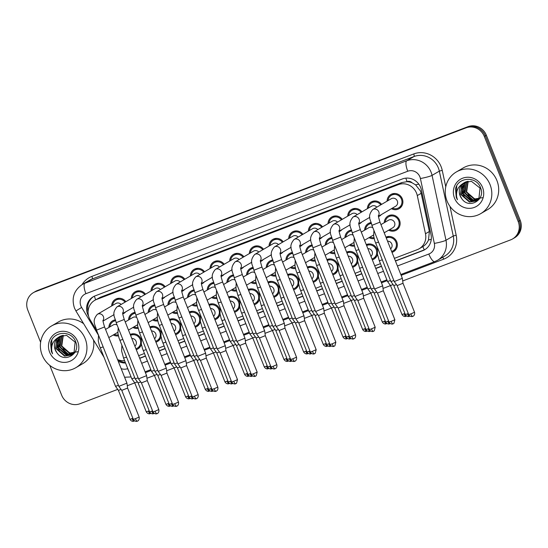 <?xml version="1.0" encoding="UTF-8"?>
<svg xmlns="http://www.w3.org/2000/svg" width="548" height="548" viewBox="0 0 548 548"><rect width="100%" height="100%" fill="white"/><g stroke="black" fill="none" stroke-linecap="round" stroke-linejoin="round"><path stroke-width="0.82" d="M385.943 237.14A8.206 7.816 59.7 0 1 396.752 241.784A8.206 7.816 59.7 0 1 393.58 251.655A8.206 7.816 59.7 0 1 391.998 252.347M366.27 244.627A8.206 7.816 59.7 0 1 377.086 249.272A8.206 7.816 59.7 0 1 377.257 249.744M377.449 254.354A8.206 7.816 59.7 0 1 373.907 259.142A8.206 7.816 59.7 0 1 372.325 259.834M346.603 252.114A8.206 7.816 59.7 0 1 357.412 256.752A8.206 7.816 59.7 0 1 357.584 257.231M357.782 261.834A8.206 7.816 59.7 0 1 354.234 266.623A8.206 7.816 59.7 0 1 352.652 267.321M326.93 259.594A8.206 7.816 59.7 0 1 337.739 264.239A8.206 7.816 59.7 0 1 337.911 264.711M338.109 269.321A8.206 7.816 59.7 0 1 334.568 274.11A8.206 7.816 59.7 0 1 332.979 274.801M307.257 267.082A8.206 7.816 59.7 0 1 318.066 271.726A8.206 7.816 59.7 0 1 318.244 272.198M318.436 276.809A8.206 7.816 59.7 0 1 314.894 281.597A8.206 7.816 59.7 0 1 313.312 282.289M287.584 274.569A8.206 7.816 59.7 0 1 298.4 279.206A8.206 7.816 59.7 0 1 298.571 279.686M298.763 284.289A8.206 7.816 59.7 0 1 295.221 289.077A8.206 7.816 59.7 0 1 293.639 289.776M267.917 282.049A8.206 7.816 59.7 0 1 278.726 286.693A8.206 7.816 59.7 0 1 278.898 287.166M279.09 291.776A8.206 7.816 59.7 0 1 275.548 296.564A8.206 7.816 59.7 0 1 273.966 297.256M149.885 326.957A8.206 7.816 59.7 0 1 160.694 331.602A8.206 7.816 59.7 0 1 160.865 332.081M161.064 336.684A8.206 7.816 59.7 0 1 157.523 341.473A8.206 7.816 59.7 0 1 155.933 342.164M248.244 289.536A8.206 7.816 59.7 0 1 259.053 294.18A8.206 7.816 59.7 0 1 259.225 294.653M259.423 299.263A8.206 7.816 59.7 0 1 255.875 304.051A8.206 7.816 59.7 0 1 254.293 304.743M169.558 319.477A8.206 7.816 59.7 0 1 180.367 324.115A8.206 7.816 59.7 0 1 180.539 324.594M180.737 329.197A8.206 7.816 59.7 0 1 177.189 333.992A8.206 7.816 59.7 0 1 175.607 334.684M189.224 311.99A8.206 7.816 59.7 0 1 200.041 316.634A8.206 7.816 59.7 0 1 200.212 317.107M200.404 321.717A8.206 7.816 59.7 0 1 196.862 326.505A8.206 7.816 59.7 0 1 195.28 327.197M208.898 304.503A8.206 7.816 59.7 0 1 219.707 309.147A8.206 7.816 59.7 0 1 219.885 309.62M220.077 314.23A8.206 7.816 59.7 0 1 216.535 319.018A8.206 7.816 59.7 0 1 214.953 319.71M228.571 297.023A8.206 7.816 59.7 0 1 239.38 301.66A8.206 7.816 59.7 0 1 239.558 302.14M239.75 306.743A8.206 7.816 59.7 0 1 236.209 311.538A8.206 7.816 59.7 0 1 234.619 312.23M130.212 334.444A8.206 7.816 59.7 0 1 141.021 339.089A8.206 7.816 59.7 0 1 141.199 339.561M141.391 344.171A8.206 7.816 59.7 0 1 137.849 348.96A8.206 7.816 59.7 0 1 136.26 349.651M384.299 222.666A8.206 7.816 59.7 0 1 388.073 215.987A8.206 7.816 59.7 0 1 399.526 220.296A8.206 7.816 59.7 0 1 396.355 230.167A8.206 7.816 59.7 0 1 388.676 230.174M374.154 238.565A8.206 7.816 59.7 0 1 369.01 237.661M354.481 246.052A8.206 7.816 59.7 0 1 349.336 245.141M334.807 253.539A8.206 7.816 59.7 0 1 329.663 252.628M315.134 261.019A8.206 7.816 59.7 0 1 309.99 260.115M295.468 268.506A8.206 7.816 59.7 0 1 290.324 267.595M275.795 275.993A8.206 7.816 59.7 0 1 270.65 275.082M138.089 328.382A8.206 7.816 59.7 0 1 132.945 327.478M236.448 290.961A8.206 7.816 59.7 0 1 231.304 290.05M216.775 298.448A8.206 7.816 59.7 0 1 211.631 297.537M157.762 320.902A8.206 7.816 59.7 0 1 152.618 319.991M177.436 313.415A8.206 7.816 59.7 0 1 172.291 312.504M256.122 283.474A8.206 7.816 59.7 0 1 250.977 282.569M197.109 305.928A8.206 7.816 59.7 0 1 191.964 305.024M118.416 335.869A8.206 7.816 59.7 0 1 113.272 334.958M223.981 274.459A8.206 7.816 59.7 0 1 222.084 276.041A8.206 7.816 59.7 0 1 221.125 276.514M387.073 201.178A8.206 7.816 59.7 0 1 390.847 194.499A8.206 7.816 59.7 0 1 402.3 198.808A8.206 7.816 59.7 0 1 399.129 208.678A8.206 7.816 59.7 0 1 391.45 208.685M381.353 214.576A8.206 7.816 59.7 0 1 379.456 216.159A8.206 7.816 59.7 0 1 378.497 216.631M361.68 222.063A8.206 7.816 59.7 0 1 359.783 223.646A8.206 7.816 59.7 0 1 358.824 224.118M342.007 229.55A8.206 7.816 59.7 0 1 340.109 231.133A8.206 7.816 59.7 0 1 339.15 231.605M322.34 237.031A8.206 7.816 59.7 0 1 320.443 238.613A8.206 7.816 59.7 0 1 319.484 239.086M302.667 244.518A8.206 7.816 59.7 0 1 300.77 246.1A8.206 7.816 59.7 0 1 299.811 246.573M282.994 252.005A8.206 7.816 59.7 0 1 281.097 253.587A8.206 7.816 59.7 0 1 280.138 254.06M145.295 304.4A8.206 7.816 59.7 0 1 143.391 305.983A8.206 7.816 59.7 0 1 142.439 306.448M164.962 296.913A8.206 7.816 59.7 0 1 163.064 298.496A8.206 7.816 59.7 0 1 162.105 298.968M184.635 289.426A8.206 7.816 59.7 0 1 182.737 291.009A8.206 7.816 59.7 0 1 181.778 291.481M204.308 281.946A8.206 7.816 59.7 0 1 202.411 283.528A8.206 7.816 59.7 0 1 201.452 283.994M243.655 266.972A8.206 7.816 59.7 0 1 241.75 268.554A8.206 7.816 59.7 0 1 240.791 269.027M263.321 259.485A8.206 7.816 59.7 0 1 261.423 261.074A8.206 7.816 59.7 0 1 260.464 261.54M125.622 311.881A8.206 7.816 59.7 0 1 123.725 313.463A8.206 7.816 59.7 0 1 122.766 313.936M394.389 258.368L417.192 249.696A14.488 13.796 -120.3 0 0 419.145 248.758L422.823 246.614C425.378 245.052 427.269 242.839 428.495 239.962L429.372 231.475L421.172 193.314L420.419 190.923L415.562 184.84L412.13 182.833A4.829 4.596 -120.3 0 0 407.082 181.607A14.488 4.377 -110.8 0 1 405.856 178.141M419.145 248.758A14.488 13.796 -120.3 0 0 425.481 233.749L417.281 195.588A14.488 13.796 -120.3 0 0 416.549 193.177A14.488 13.796 -120.3 0 0 398.293 184.642L96.695 299.4A14.488 13.796 -120.3 0 0 94.736 300.331A14.488 13.796 -120.3 0 0 90.262 320.011L96.674 330.595M407.082 181.607L406.856 181.689A14.488 13.796 59.7 0 1 412.13 182.833M406.856 181.689L401.869 182.553L100.27 297.311L94.736 300.331M138.658 355.673L144.398 353.487M158.331 348.186L164.071 346.007M178.004 340.705L183.738 338.52M197.677 333.218L203.411 331.033M217.344 325.731L223.084 323.553M237.017 318.251L242.757 316.066M256.69 310.764L262.43 308.579M276.363 303.277L282.097 301.099M296.036 295.797L301.77 293.612M315.703 288.31L321.443 286.125M335.376 280.823L341.116 278.644M355.049 273.342L360.783 271.157M374.722 265.855L380.456 263.67M117.573 359.604A14.488 13.796 -120.3 0 0 124.581 360.605M128.568 319.97A8.206 7.816 59.7 0 1 132.342 313.292A8.206 7.816 59.7 0 1 134.856 312.381M148.234 312.483A8.206 7.816 59.7 0 1 152.015 305.805A8.206 7.816 59.7 0 1 154.529 304.894M167.907 305.003A8.206 7.816 59.7 0 1 171.688 298.317A8.206 7.816 59.7 0 1 174.202 297.406M187.58 297.516A8.206 7.816 59.7 0 1 191.362 290.837A8.206 7.816 59.7 0 1 193.876 289.926M207.254 290.029A8.206 7.816 59.7 0 1 211.028 283.35A8.206 7.816 59.7 0 1 213.542 282.439M226.92 282.542A8.206 7.816 59.7 0 1 230.701 275.863A8.206 7.816 59.7 0 1 233.215 274.952M246.593 275.062A8.206 7.816 59.7 0 1 250.374 268.383A8.206 7.816 59.7 0 1 252.888 267.465M266.266 267.575A8.206 7.816 59.7 0 1 270.048 260.896A8.206 7.816 59.7 0 1 272.562 259.985M285.94 260.088A8.206 7.816 59.7 0 1 289.714 253.409A8.206 7.816 59.7 0 1 292.228 252.498M305.613 252.607A8.206 7.816 59.7 0 1 309.387 245.929A8.206 7.816 59.7 0 1 311.901 245.011M325.279 245.12A8.206 7.816 59.7 0 1 329.06 238.442A8.206 7.816 59.7 0 1 331.574 237.531M344.952 237.633A8.206 7.816 59.7 0 1 348.734 230.955A8.206 7.816 59.7 0 1 351.247 230.044M364.625 230.153A8.206 7.816 59.7 0 1 368.407 223.474A8.206 7.816 59.7 0 1 370.921 222.556M108.894 327.457A8.206 7.816 59.7 0 1 112.669 320.772A8.206 7.816 59.7 0 1 115.183 319.861M249.367 253.573A8.206 7.816 59.7 0 1 253.149 246.895A8.206 7.816 59.7 0 1 263.547 249.292M229.694 261.054A8.206 7.816 59.7 0 1 233.475 254.375A8.206 7.816 59.7 0 1 243.874 256.779M190.355 276.028A8.206 7.816 59.7 0 1 194.129 269.349A8.206 7.816 59.7 0 1 204.534 271.746M170.681 283.508A8.206 7.816 59.7 0 1 174.463 276.829A8.206 7.816 59.7 0 1 184.861 279.233M151.008 290.995A8.206 7.816 59.7 0 1 154.789 284.316A8.206 7.816 59.7 0 1 165.188 286.72M131.335 298.482A8.206 7.816 59.7 0 1 135.116 291.803A8.206 7.816 59.7 0 1 145.515 294.201M210.028 268.541A8.206 7.816 59.7 0 1 213.802 261.862A8.206 7.816 59.7 0 1 224.201 264.266M269.041 246.086A8.206 7.816 59.7 0 1 272.822 239.408A8.206 7.816 59.7 0 1 283.22 241.812M288.714 238.599A8.206 7.816 59.7 0 1 292.488 231.92A8.206 7.816 59.7 0 1 302.886 234.325M308.38 231.119A8.206 7.816 59.7 0 1 312.161 224.44A8.206 7.816 59.7 0 1 322.56 226.838M328.053 223.632A8.206 7.816 59.7 0 1 331.835 216.953A8.206 7.816 59.7 0 1 342.233 219.351M347.727 216.145A8.206 7.816 59.7 0 1 351.508 209.466A8.206 7.816 59.7 0 1 361.906 211.871M367.4 208.665A8.206 7.816 59.7 0 1 371.174 201.986A8.206 7.816 59.7 0 1 381.579 204.383M111.669 305.962A8.206 7.816 59.7 0 1 115.443 299.283A8.206 7.816 59.7 0 1 125.841 301.688M40.62 342.336L27.784 310.072A14.488 13.796 59.7 0 1 33.387 292.653L34.408 292.057A14.488 13.796 59.7 0 1 36.36 291.125L467.054 127.246A14.488 13.796 59.7 0 1 485.316 135.781L519.196 220.933A14.488 13.796 59.7 0 1 513.592 238.353A14.488 13.796 59.7 0 0 519.196 220.933L485.316 135.781A14.488 13.796 59.7 0 0 467.054 127.246L36.36 291.125A14.488 13.796 59.7 0 0 34.408 292.057L35.428 291.461A14.488 13.796 59.7 0 1 37.38 290.529L468.074 126.65A14.488 13.796 59.7 0 1 486.329 135.185L520.216 220.337A14.488 13.796 59.7 0 1 514.613 237.757L512.572 238.949A14.488 13.796 59.7 0 1 510.62 239.88L402.691 280.946M395.464 261.054L422.727 250.683A14.488 13.796 -120.3 0 0 424.686 249.744A14.488 13.796 -120.3 0 0 431.023 234.736L421.385 189.896A14.488 13.796 -120.3 0 0 420.652 187.484A14.488 13.796 -120.3 0 0 402.396 178.949L95.194 295.838A14.488 13.796 -120.3 0 0 93.235 296.769A14.488 13.796 -120.3 0 0 88.612 316.21M33.387 292.653A14.488 13.796 59.7 0 1 35.339 291.714L466.033 127.842A14.488 13.796 59.7 0 1 484.295 136.377L518.175 221.529A14.488 13.796 59.7 0 1 512.572 238.949M117.71 389.381L79.926 403.76A14.488 13.796 59.7 0 1 61.671 395.224L49.793 365.393M390.484 285.597L383.018 288.433M370.811 293.077L363.345 295.92M351.138 300.564L343.678 303.4M331.465 308.051L324.005 310.887M311.791 315.532L304.332 318.374M292.125 323.019L284.659 325.861M272.452 330.506L264.992 333.342M252.779 337.986L245.319 340.829M233.106 345.473L225.646 348.316M213.439 352.96L205.973 355.796M193.766 360.44L186.299 363.283M174.093 367.927L166.633 370.77M154.42 375.414L146.96 378.25M134.746 382.894L127.287 385.737M139.726 358.358L145.467 356.179M159.4 350.878L165.14 348.692M179.073 343.391L184.813 341.205M198.746 335.903L204.479 333.718M218.419 328.423L224.153 326.238M238.085 320.936L243.826 318.751M257.759 313.449L263.499 311.264M277.432 305.962L283.165 303.784M297.105 298.482L302.839 296.297M316.771 290.995L322.512 288.81M336.445 283.508L342.185 281.329M356.118 276.028L361.858 273.842M375.791 268.541L381.524 266.355M118.224 361.235A14.488 13.796 -120.3 0 0 125.533 363.002M88.077 311.839A14.488 13.796 59.7 0 1 93.756 296.489M125.293 362.392A14.488 13.796 59.7 0 1 117.704 359.659M425.186 249.436A14.488 13.796 59.7 0 1 423.748 250.087L395.389 260.875M381.456 266.177L375.716 268.362M361.783 273.664L356.049 275.843M342.11 281.145L336.376 283.33M322.443 288.632L316.703 290.817M302.77 296.119L297.03 298.304M283.097 303.606L277.356 305.784M263.424 311.086L257.69 313.271M243.75 318.573L238.017 320.758M224.084 326.06L218.344 328.238M204.411 333.54L198.671 335.725M184.738 341.027L178.997 343.212M165.064 348.514L159.331 350.693M145.398 355.995L139.658 358.18M125.047 302.154A7.24 6.898 -120.3 0 0 115.929 300.119A7.24 6.898 -120.3 0 0 112.628 305.4M121.101 304.455A4.343 4.137 -120.3 0 0 115.861 303.517L97.325 314.333A4.343 4.137 -120.3 0 1 103.045 320.559M137.384 421.131A3.137 0.945 -110.8 0 1 137.336 421.152A3.137 0.945 -110.8 0 1 135.39 418.699L139.137 417.055L127.602 388.066L126.937 383.134L118.861 386.347L96.496 330.149C95.633 324.889 91.263 321.594 97.325 314.333M127.602 388.066L121.766 390.382L118.861 386.347M115.484 320.786A7.24 6.898 -120.3 0 0 113.162 321.608A7.24 6.898 -120.3 0 0 109.853 326.896M117.087 324.964A4.343 4.137 -120.3 0 0 113.087 325.005L105.559 329.403M118.464 385.347L115.505 386.313L99.339 345.452L98.25 340.815L98.517 335.225M121.087 389.436L118.409 390.347L115.505 386.313M114.237 334.396A7.24 6.898 -120.3 0 0 118.204 334.931M108.805 337.568L117.471 332.513A4.343 4.137 -120.3 0 0 117.799 332.3M135.904 348.754A7.24 6.898 -120.3 0 0 137.363 348.124A7.24 6.898 -120.3 0 0 140.165 339.411A7.24 6.898 -120.3 0 0 130.568 335.342M134.877 346.165A4.343 4.137 -120.3 0 0 131.815 338.472M134.774 377.819L131.815 378.784L123.574 358.084L121.622 351.035L121.889 345.446M137.397 381.915L134.719 382.819L131.815 378.784M144.713 294.666A7.24 6.898 -120.3 0 0 135.603 292.632A7.24 6.898 -120.3 0 0 132.301 297.92M140.774 296.968A4.343 4.137 -120.3 0 0 135.534 296.03L116.998 306.853A4.343 4.137 -120.3 0 1 122.718 313.072M157.05 413.644A3.137 0.945 -110.8 0 1 157.009 413.665A3.137 0.945 -110.8 0 1 155.063 411.219L158.81 409.575L147.268 380.579L146.611 375.654L138.534 378.867L116.169 322.662C115.299 317.402 110.936 314.114 116.998 306.853M147.268 380.579L141.439 382.894M164.386 287.186A7.24 6.898 -120.3 0 0 155.276 285.152A7.24 6.898 -120.3 0 0 151.974 290.433M160.448 289.488A4.343 4.137 -120.3 0 0 155.207 288.543L136.671 299.366A4.343 4.137 -120.3 0 1 142.391 305.592M176.723 406.164A3.137 0.945 -110.8 0 1 176.682 406.184A3.137 0.945 -110.8 0 1 174.737 403.732L178.484 402.088L166.941 373.092L166.284 368.167L158.208 371.38L135.842 315.175C134.972 309.915 130.609 306.627 136.671 299.366M166.941 373.092L161.112 375.414L158.208 371.38M184.06 279.699A7.24 6.898 -120.3 0 0 174.949 277.665A7.24 6.898 -120.3 0 0 171.64 282.946M180.114 282.001A4.343 4.137 -120.3 0 0 174.881 281.062L156.344 291.879A4.343 4.137 -120.3 0 1 162.064 298.105M196.396 398.677A3.137 0.945 -110.8 0 1 196.355 398.697A3.137 0.945 -110.8 0 1 194.41 396.245L198.15 394.601L186.615 365.605L185.95 360.68L177.874 363.893L155.509 307.695C154.646 302.434 150.275 299.139 156.344 291.879M186.615 365.605L180.778 367.927L177.881 363.893M203.733 272.212A7.24 6.898 -120.3 0 0 194.622 270.178A7.24 6.898 -120.3 0 0 191.314 275.466M199.787 274.514A4.343 4.137 -120.3 0 0 194.547 273.575L176.011 284.398A4.343 4.137 -120.3 0 1 181.731 290.618M216.07 391.19A3.137 0.945 -110.8 0 1 216.022 391.21A3.137 0.945 -110.8 0 1 214.083 388.765L217.823 387.121L206.288 358.125L205.623 353.193L197.547 356.412L175.182 300.208C174.319 294.947 169.948 291.659 176.011 284.398M206.288 358.125L200.452 360.447L197.547 356.412M135.151 313.298A7.24 6.898 -120.3 0 0 132.828 314.127A7.24 6.898 -120.3 0 0 129.527 319.409M136.753 317.477A4.343 4.137 -120.3 0 0 132.76 317.518L125.225 321.916M138.137 377.86L135.171 378.826L119.012 337.972L117.916 333.328L118.19 327.738M140.761 381.956L138.075 382.86L149.618 411.856C151.371 414.685 153.919 413.644 153.303 413.74L153.652 413.63A3.137 0.945 -110.8 0 1 151.707 411.178L149.618 411.856M133.911 326.916A7.24 6.898 -120.3 0 0 137.877 327.451M128.479 330.088L137.144 325.026A4.343 4.137 -120.3 0 0 137.473 324.813M154.824 305.818A7.24 6.898 -120.3 0 0 152.502 306.64A7.24 6.898 -120.3 0 0 149.2 311.922M156.427 309.997A4.343 4.137 -120.3 0 0 152.433 310.038L144.898 314.436M157.803 370.373L154.844 371.339L139.541 332.889L137.589 325.841L137.863 320.258M160.427 374.469L157.749 375.373L154.844 371.339M153.577 319.429A7.24 6.898 -120.3 0 0 157.55 319.964M148.152 322.601L156.817 317.539A4.343 4.137 -120.3 0 0 157.139 317.326M174.497 298.331A7.24 6.898 -120.3 0 0 172.175 299.153A7.24 6.898 -120.3 0 0 168.873 304.441M176.1 302.51A4.343 4.137 -120.3 0 0 172.106 302.551L164.571 306.949M177.477 362.892L174.517 363.858L158.358 322.998L157.262 318.361L157.529 312.771M180.1 366.982L177.422 367.893L174.517 363.858M173.25 311.942A7.24 6.898 -120.3 0 0 177.223 312.476M167.818 315.114L176.49 310.058A4.343 4.137 -120.3 0 0 176.812 309.846M155.577 341.267A7.24 6.898 -120.3 0 0 157.029 340.637A7.24 6.898 -120.3 0 0 159.831 331.93A7.24 6.898 -120.3 0 0 150.241 327.862M154.55 338.678A4.343 4.137 -120.3 0 0 151.488 330.985M154.447 370.338L151.488 371.304L142.384 348.192L141.295 343.548L141.562 337.965M157.071 374.428L154.392 375.339L151.488 371.304M447.024 200.979A24.146 22.989 59.7 0 1 456.361 171.942A24.146 22.989 59.7 0 1 490.049 184.608A24.146 22.989 59.7 0 1 480.706 213.645A24.146 22.989 59.7 0 1 447.024 200.979M456.361 171.942L463.245 167.921A24.146 22.989 59.7 0 1 496.933 180.587A24.146 22.989 59.7 0 1 487.59 209.624L480.706 213.645M482.596 197.677L474.979 198.931L468.095 194.67M465.389 182.066L463.423 183.977L461.779 194.759L469.869 201.842L476.363 200.863M465.177 182.162L463.019 184.21L461.375 194.992L469.465 202.075L476.164 200.979L478.918 198.534L480.021 188.067L471.396 181.299L464.341 182.6L463.087 183.464A10.919 10.391 59.7 0 0 460.087 195.752A10.919 10.391 59.7 0 0 461.827 198.725C469.047 209.733 485.85 199.684 480.637 188.026C476.794 175.826 457.888 176.799 455.511 189.005L456.251 197.39L457.436 199.732L456.717 197.184C455.868 191.19 457.991 186.621 463.087 183.464M466.273 181.724L465.047 183.032L463.403 193.814L471.486 200.897L477.137 200.328M466.047 181.799L464.635 183.265L462.998 194.047L471.081 201.13L476.945 200.472M477.781 200.034L479.596 198.657M467.204 181.457L466.663 182.087L465.019 192.869L473.102 199.952L477.863 199.712M466.965 181.511L466.259 182.32L464.615 193.101L472.698 200.184L477.685 199.869M468.184 181.265L466.643 191.923L474.726 199.006L478.534 199.006M467.93 181.306L466.232 192.156L474.321 199.239L478.37 199.191M464.546 182.484L461.806 184.923L460.162 195.704L461.827 198.725M482.562 187.457A15.748 14.995 59.7 0 1 474.349 207.404A15.748 14.995 59.7 0 1 454.504 198.129A15.748 14.995 59.7 0 1 462.718 178.182A15.748 14.995 59.7 0 1 482.562 187.457M463.56 185.546L464.389 192.636L472.383 201.027M461.943 186.491L462.772 193.581L464.197 196.424M456.717 185.998L456.292 197.362L457.436 199.732M42.141 355.029A24.146 22.989 59.7 0 1 51.485 325.992A24.146 22.989 59.7 0 1 85.173 338.657A24.146 22.989 59.7 0 1 75.83 367.694A24.146 22.989 59.7 0 1 42.141 355.029M51.485 325.992L58.369 321.977A24.146 22.989 59.7 0 1 83.639 323.69M77.72 351.727L70.096 352.981L63.219 348.72M60.513 336.116L58.547 338.027L56.903 348.809L64.986 355.892L71.48 354.912M60.294 336.212L58.143 338.267L56.499 349.049L64.582 356.125L71.281 355.036L74.042 352.583L75.145 342.116L66.52 335.349L59.465 336.65L58.204 337.513A10.919 10.391 59.7 0 0 55.204 349.802A10.919 10.391 59.7 0 0 56.951 352.782C64.164 363.783 80.974 353.741 75.754 342.075C71.918 329.882 53.012 330.855 50.635 343.055L51.368 351.439L52.553 353.789L51.841 351.241C50.985 345.247 53.108 340.671 58.204 337.513M61.397 335.773L60.164 337.082L58.52 347.864L66.609 354.946L72.254 354.378M61.171 335.849L59.759 337.321L58.115 348.103L66.205 355.179L72.069 354.522M72.898 354.09L74.713 352.707M62.328 335.506L61.78 336.136L60.143 346.918L68.226 354.001L72.98 353.761M62.088 335.561L61.376 336.376L59.739 347.158L67.822 354.234L72.809 353.926M63.301 335.321L61.76 345.973L69.843 353.056L73.658 353.056M63.054 335.355L61.355 346.213L69.438 353.289L73.494 353.241M59.67 336.534L56.923 338.972L55.286 349.754L56.951 352.782M77.686 341.507A15.748 14.995 59.7 0 1 69.473 361.461A15.748 14.995 59.7 0 1 49.628 352.186A15.748 14.995 59.7 0 1 57.841 332.232A15.748 14.995 59.7 0 1 77.686 341.507M93.523 340A24.146 22.989 59.7 0 1 82.714 363.68L75.83 367.694M58.684 339.596L59.513 346.685L67.5 355.077M57.067 340.541L57.889 347.631L59.321 350.473M51.834 340.055L51.416 351.412L52.553 353.789M194.17 290.844A7.24 6.898 -120.3 0 0 191.848 291.673A7.24 6.898 -120.3 0 0 188.539 296.954M195.773 295.023A4.343 4.137 -120.3 0 0 191.779 295.064L184.244 299.461M197.15 355.405L194.191 356.371L178.025 315.518L176.936 310.874L177.203 305.284M199.773 359.502L197.095 360.406L194.191 356.371M192.923 304.462A7.24 6.898 -120.3 0 0 196.89 304.989M187.491 307.634L196.157 302.571A4.343 4.137 -120.3 0 0 196.485 302.359M175.25 333.78A7.24 6.898 -120.3 0 0 176.703 333.157A7.24 6.898 -120.3 0 0 179.504 324.443A7.24 6.898 -120.3 0 0 169.914 320.375M174.216 331.198A4.343 4.137 -120.3 0 0 171.161 323.505M174.12 362.851L171.154 363.817L162.057 340.712L160.968 336.068L161.235 330.478M176.744 366.948L174.065 367.852L171.161 363.817M194.924 326.3A7.24 6.898 -120.3 0 0 196.376 325.67A7.24 6.898 -120.3 0 0 199.177 316.956A7.24 6.898 -120.3 0 0 189.587 312.887L192.245 311.305M193.889 323.71A4.343 4.137 -120.3 0 0 190.827 316.018M193.786 355.364L190.827 356.33L182.587 335.629L180.635 328.581L180.909 322.991M196.417 359.461L193.732 360.365L190.827 356.33M214.59 318.813A7.24 6.898 -120.3 0 0 216.049 318.183A7.24 6.898 -120.3 0 0 218.851 309.476A7.24 6.898 -120.3 0 0 209.254 305.407M213.562 316.223A4.343 4.137 -120.3 0 0 210.501 308.531M213.46 347.884L210.501 348.85L202.26 328.142L200.308 321.094L200.582 315.511M216.083 351.974L213.405 352.885L210.501 348.85M223.406 264.732A7.24 6.898 -120.3 0 0 214.289 262.698A7.24 6.898 -120.3 0 0 210.987 267.979M219.46 267.034A4.343 4.137 -120.3 0 0 214.22 266.088L195.684 276.911A4.343 4.137 -120.3 0 1 201.404 283.138M235.743 383.71A3.137 0.945 -110.8 0 1 235.695 383.73A3.137 0.945 -110.8 0 1 233.749 381.278L237.496 379.634L225.961 350.638L225.297 345.713L217.22 348.925L194.855 292.721C193.985 287.46 189.622 284.172 195.684 276.911M225.961 350.638L220.125 352.96L217.22 348.925M243.072 257.245A7.24 6.898 -120.3 0 0 233.962 255.21A7.24 6.898 -120.3 0 0 230.66 260.492M239.134 259.546A4.343 4.137 -120.3 0 0 233.893 258.608L215.357 269.424A4.343 4.137 -120.3 0 1 221.077 275.651M255.409 376.223A3.137 0.945 -110.8 0 1 255.368 376.243A3.137 0.945 -110.8 0 1 253.423 373.791L257.17 372.147L245.627 343.151L244.97 338.226L236.894 341.438L214.528 285.241C213.658 279.98 209.295 276.685 215.357 269.424M245.627 343.151L239.798 345.473L236.894 341.438M262.745 249.758A7.24 6.898 -120.3 0 0 253.635 247.723A7.24 6.898 -120.3 0 0 250.326 253.012M258.807 252.059A4.343 4.137 -120.3 0 0 253.566 251.121L235.03 261.944A4.343 4.137 -120.3 0 1 240.75 268.164M275.082 368.736A3.137 0.945 -110.8 0 1 275.041 368.756A3.137 0.945 -110.8 0 1 273.096 366.311L276.843 364.667L265.301 335.671L264.643 330.739L256.56 333.951L234.202 277.754C233.332 272.493 228.968 269.198 235.03 261.944M265.301 335.671L259.471 337.993L256.567 333.958M282.419 242.278A7.24 6.898 -120.3 0 0 273.308 240.243A7.24 6.898 -120.3 0 0 270 245.525M278.473 244.579A4.343 4.137 -120.3 0 0 273.24 243.634L254.704 254.457A4.343 4.137 -120.3 0 1 260.423 260.684M294.756 361.255A3.137 0.945 -110.8 0 1 294.714 361.276A3.137 0.945 -110.8 0 1 292.769 358.824L296.509 357.18L284.974 328.184L284.309 323.258L276.233 326.471L253.868 270.267C253.005 265.006 248.634 261.718 254.704 254.457M284.974 328.184L279.138 330.506L276.233 326.471M213.836 283.364A7.24 6.898 -120.3 0 0 211.514 284.186A7.24 6.898 -120.3 0 0 208.213 289.467M215.439 287.542A4.343 4.137 -120.3 0 0 211.446 287.584L203.911 291.981M216.823 347.918L213.857 348.884L197.698 308.031L196.609 303.387L196.876 297.797M219.447 352.015L216.768 352.919L213.864 348.884M212.597 296.975A7.24 6.898 -120.3 0 0 216.563 297.509M207.165 300.146L215.83 295.084A4.343 4.137 -120.3 0 0 216.159 294.872M233.51 275.877A7.24 6.898 -120.3 0 0 231.188 276.699A7.24 6.898 -120.3 0 0 227.886 281.987M235.113 280.055A4.343 4.137 -120.3 0 0 231.119 280.096L223.584 284.494M236.489 340.438L233.53 341.404L218.227 302.948L216.275 295.906L216.549 290.317M239.12 344.528L236.435 345.439L233.53 341.404M232.27 289.488A7.24 6.898 -120.3 0 0 236.236 290.022M226.838 292.659L235.503 287.604A4.343 4.137 -120.3 0 0 235.825 287.392M253.183 268.39A7.24 6.898 -120.3 0 0 250.861 269.212A7.24 6.898 -120.3 0 0 247.559 274.5M254.786 272.568A4.343 4.137 -120.3 0 0 250.792 272.609L243.257 277.007M256.163 332.951L253.203 333.917L237.901 295.461L235.948 288.419L236.222 282.83M258.786 337.047L256.108 337.952L253.203 333.917M251.936 282.008A7.24 6.898 -120.3 0 0 255.909 282.535M246.504 285.179L255.176 280.117A4.343 4.137 -120.3 0 0 255.498 279.905M272.856 260.91A7.24 6.898 -120.3 0 0 270.534 261.732A7.24 6.898 -120.3 0 0 267.225 267.013M274.459 265.088A4.343 4.137 -120.3 0 0 270.465 265.122L262.93 269.527M275.836 325.464L272.877 326.43L257.574 287.981L255.621 280.932L255.889 275.343M278.459 329.56L275.781 330.465L272.877 326.43M271.609 274.521A7.24 6.898 -120.3 0 0 275.576 275.055M266.177 277.692L274.843 272.63A4.343 4.137 -120.3 0 0 275.171 272.418M234.263 311.326A7.24 6.898 -120.3 0 0 235.722 310.702A7.24 6.898 -120.3 0 0 238.524 301.989A7.24 6.898 -120.3 0 0 228.927 297.92L231.592 296.338M233.236 308.743A4.343 4.137 -120.3 0 0 230.174 301.051M233.133 340.397L230.174 341.363L221.077 318.258L219.981 313.614L220.248 308.024M235.756 344.493L233.078 345.398L230.174 341.363M253.936 303.845A7.24 6.898 -120.3 0 0 255.389 303.215A7.24 6.898 -120.3 0 0 258.19 294.502A7.24 6.898 -120.3 0 0 248.6 290.433M252.909 301.256A4.343 4.137 -120.3 0 0 249.847 293.564M252.806 332.91L249.847 333.876L240.743 310.771L239.654 306.127L239.921 300.537M255.43 337.006L252.751 337.911L249.847 333.876M273.61 296.358A7.24 6.898 -120.3 0 0 275.062 295.728A7.24 6.898 -120.3 0 0 277.863 287.022A7.24 6.898 -120.3 0 0 268.273 282.953M272.575 293.769A4.343 4.137 -120.3 0 0 269.52 286.077M272.479 325.43L269.513 326.389L261.273 305.688L259.32 298.639L259.594 293.057M275.103 329.519L272.418 330.43L269.52 326.396M302.092 234.791A7.24 6.898 -120.3 0 0 292.975 232.756A7.24 6.898 -120.3 0 0 289.673 238.038M298.146 237.092A4.343 4.137 -120.3 0 0 292.906 236.154L274.37 246.97A4.343 4.137 -120.3 0 1 280.09 253.197M314.429 353.768A3.137 0.945 -110.8 0 1 314.381 353.789A3.137 0.945 -110.8 0 1 312.435 351.337L316.182 349.693L304.647 320.696L303.982 315.771L295.906 318.984L273.541 262.787C272.678 257.526 268.308 254.231 274.37 246.97M304.647 320.696L298.811 323.019L295.906 318.984M321.765 227.304A7.24 6.898 -120.3 0 0 312.648 225.269A7.24 6.898 -120.3 0 0 309.346 230.557M317.819 229.605A4.343 4.137 -120.3 0 0 312.579 228.667L294.043 239.49A4.343 4.137 -120.3 0 1 299.763 245.71M334.095 346.281A3.137 0.945 -110.8 0 1 334.054 346.302A3.137 0.945 -110.8 0 1 332.109 343.856L335.856 342.205L324.313 313.216L323.656 308.284L315.579 311.504L293.214 255.3C292.344 250.039 287.981 246.744 294.043 239.49M324.313 313.216L318.484 315.538L315.579 311.504M341.431 219.823A7.24 6.898 -120.3 0 0 332.321 217.789A7.24 6.898 -120.3 0 0 329.019 223.07M337.493 222.125A4.343 4.137 -120.3 0 0 332.252 221.18L313.716 232.003A4.343 4.137 -120.3 0 1 319.436 238.229M312.887 247.812L320.964 244.6L343.158 300.934L335.253 304.017L312.887 247.812C312.018 242.552 307.654 239.264 313.716 232.003M353.768 338.794A3.137 0.945 -110.8 0 1 353.727 338.815A3.137 0.945 -110.8 0 1 351.782 336.369L355.529 334.725L343.986 305.729L338.157 308.051L335.253 304.017M361.105 212.336A7.24 6.898 -120.3 0 0 351.994 210.302A7.24 6.898 -120.3 0 0 348.686 215.583M357.159 214.638A4.343 4.137 -120.3 0 0 351.926 213.699L333.389 224.516A4.343 4.137 -120.3 0 1 339.109 230.742M373.441 331.314A3.137 0.945 -110.8 0 1 373.4 331.334A3.137 0.945 -110.8 0 1 371.455 328.882L375.195 327.238L363.66 298.242L362.995 293.317L354.919 296.53L332.561 240.332C331.691 235.065 327.32 231.777 333.389 224.516M363.66 298.242L357.823 300.564M380.778 204.849A7.24 6.898 -120.3 0 0 371.667 202.815A7.24 6.898 -120.3 0 0 368.359 208.103M376.832 207.151A4.343 4.137 -120.3 0 0 371.592 206.212L353.056 217.035A4.343 4.137 -120.3 0 1 358.776 223.255M393.115 323.827A3.137 0.945 -110.8 0 1 393.067 323.847A3.137 0.945 -110.8 0 1 391.128 321.395L394.868 319.751L383.333 290.762L382.668 285.83L374.592 289.049L352.227 232.845C351.364 227.584 346.994 224.29 353.056 217.035M383.333 290.762L377.497 293.084L374.592 289.049M392.416 208.124A7.24 6.898 -120.3 0 0 398.643 207.843A7.24 6.898 -120.3 0 0 401.444 199.13A7.24 6.898 -120.3 0 0 391.334 195.335A7.24 6.898 -120.3 0 0 388.032 200.616M378.463 216.268L395.649 206.233A4.343 4.137 -120.3 0 0 397.327 201.006A4.343 4.137 -120.3 0 0 391.265 198.725L372.729 209.548A4.343 4.137 -120.3 0 1 378.449 215.768M412.788 316.34A3.137 0.945 -110.8 0 1 412.74 316.36A3.137 0.945 -110.8 0 1 410.795 313.915L414.541 312.271L403.006 283.275L402.342 278.35L394.265 281.562L371.9 225.358C371.037 220.097 366.667 216.809 372.729 209.548M403.006 283.275L397.17 285.597L394.265 281.562M292.529 253.423A7.24 6.898 -120.3 0 0 290.207 254.245A7.24 6.898 -120.3 0 0 286.899 259.533M294.132 257.601A4.343 4.137 -120.3 0 0 290.132 257.642L282.604 262.04M295.509 317.984L292.55 318.95L276.384 278.089L275.295 273.452L275.562 267.862M298.133 322.073L295.454 322.984L292.55 318.95M291.283 267.034A7.24 6.898 -120.3 0 0 295.249 267.568M285.851 270.205L294.516 265.15A4.343 4.137 -120.3 0 0 294.845 264.937M312.196 245.936A7.24 6.898 -120.3 0 0 309.873 246.758A7.24 6.898 -120.3 0 0 306.572 252.046M313.799 250.114A4.343 4.137 -120.3 0 0 309.805 250.155L302.27 254.553M315.182 310.497L312.216 311.463L296.057 270.609L294.961 265.965L295.235 260.375M317.806 314.593L315.121 315.497L312.223 311.463M310.956 259.553A7.24 6.898 -120.3 0 0 314.922 260.081M305.524 262.725L314.189 257.663A4.343 4.137 -120.3 0 0 314.518 257.45M331.869 238.455A7.24 6.898 -120.3 0 0 329.547 239.277A7.24 6.898 -120.3 0 0 326.245 244.559M333.472 242.634A4.343 4.137 -120.3 0 0 329.478 242.668L321.943 247.073M334.849 303.01L331.889 303.976L316.586 265.527L314.634 258.478L314.908 252.888M337.472 307.106L334.794 308.01L331.889 303.976M330.622 252.066A7.24 6.898 -120.3 0 0 334.595 252.601M325.197 255.238L333.862 250.176A4.343 4.137 -120.3 0 0 334.184 249.963M351.542 230.968A7.24 6.898 -120.3 0 0 349.22 231.79A7.24 6.898 -120.3 0 0 345.918 237.072M353.145 235.147A4.343 4.137 -120.3 0 0 349.151 235.188L341.616 239.586M354.522 295.53L351.563 296.495L335.403 255.635L334.307 250.998L334.575 245.408M357.145 299.619L354.467 300.523M350.295 244.579A7.24 6.898 -120.3 0 0 354.268 245.114M344.863 247.751L353.535 242.696A4.343 4.137 -120.3 0 0 353.857 242.483M371.215 223.481A7.24 6.898 -120.3 0 0 368.893 224.303A7.24 6.898 -120.3 0 0 365.585 229.591M372.818 227.66A4.343 4.137 -120.3 0 0 368.825 227.701L361.29 232.099M374.195 288.043L371.236 289.008L355.07 248.155L353.981 243.511L354.248 237.921M376.819 292.139L374.14 293.043L371.236 289.008M369.969 237.099A7.24 6.898 -120.3 0 0 373.935 237.626M364.536 240.271L373.202 235.208A4.343 4.137 -120.3 0 0 373.531 234.996M389.642 229.612A7.24 6.898 -120.3 0 0 395.868 229.331A7.24 6.898 -120.3 0 0 398.67 220.618A7.24 6.898 -120.3 0 0 388.559 216.823A7.24 6.898 -120.3 0 0 385.258 222.104M384.21 232.784L392.875 227.721A4.343 4.137 -120.3 0 0 394.56 222.495A4.343 4.137 -120.3 0 0 388.491 220.214L380.956 224.618M393.868 280.555L390.902 281.521L374.743 240.668L373.654 236.024L373.921 230.434M396.492 284.652L393.813 285.556L390.909 281.521M293.283 288.871A7.24 6.898 -120.3 0 0 294.735 288.248A7.24 6.898 -120.3 0 0 297.537 279.535A7.24 6.898 -120.3 0 0 287.947 275.466M292.248 286.289A4.343 4.137 -120.3 0 0 289.186 278.596M292.146 317.943L289.186 318.909L280.946 298.201L278.994 291.159L279.268 285.57M294.769 322.039L292.091 322.943L289.186 318.909M312.949 281.391A7.24 6.898 -120.3 0 0 314.408 280.761A7.24 6.898 -120.3 0 0 317.21 272.048A7.24 6.898 -120.3 0 0 307.613 267.979L310.278 266.397M311.922 278.802A4.343 4.137 -120.3 0 0 308.86 271.109M311.819 310.456L308.86 311.422L299.763 288.317L298.667 283.672L298.934 278.083M314.442 314.552L311.764 315.456L308.86 311.422M332.622 273.904A7.24 6.898 -120.3 0 0 334.075 273.274A7.24 6.898 -120.3 0 0 336.883 264.568A7.24 6.898 -120.3 0 0 327.286 260.499M331.595 271.315A4.343 4.137 -120.3 0 0 328.533 263.622M331.492 302.976L328.533 303.941L319.429 280.829L318.34 276.185L318.607 270.602M334.116 307.065L331.437 307.976L328.533 303.941M352.296 266.417A7.24 6.898 -120.3 0 0 353.748 265.794A7.24 6.898 -120.3 0 0 356.549 257.081A7.24 6.898 -120.3 0 0 346.959 253.012M351.268 263.835A4.343 4.137 -120.3 0 0 348.206 256.142M351.165 295.488L348.199 296.454L339.102 273.349L338.013 268.705L338.28 263.115M353.789 299.585L351.11 300.489L348.206 296.454M371.969 258.937A7.24 6.898 -120.3 0 0 373.421 258.307A7.24 6.898 -120.3 0 0 376.223 249.593A7.24 6.898 -120.3 0 0 366.633 245.525M370.934 256.348A4.343 4.137 -120.3 0 0 367.872 248.655M370.832 288.001L367.872 288.967L359.632 268.26L357.68 261.218L357.954 255.628M373.462 292.098L370.777 293.002L367.872 288.967M391.635 251.45A7.24 6.898 -120.3 0 0 393.094 250.82A7.24 6.898 -120.3 0 0 395.896 242.113A7.24 6.898 -120.3 0 0 386.299 238.044M390.608 248.861A4.343 4.137 -120.3 0 0 387.546 241.168M390.505 280.521L387.546 281.487L379.305 260.779L377.353 253.731L377.627 248.148M393.128 284.611L390.45 285.522L387.546 281.487M421.172 193.314L417.281 195.588M87.79 310.49L88.207 310.237M424.323 249.854A14.488 4.377 -110.8 0 1 422.823 246.614M428.495 239.962A14.488 1.439 -12.1 0 0 431.276 239.353M415.562 184.84A14.488 1.439 -12.1 0 0 418.816 184.149M95.653 299.797A14.488 4.377 -110.8 0 1 94.4 296.167M401.869 182.553L398.293 184.642M429.372 231.475L425.481 233.749M100.27 297.311L96.695 299.4M37.38 290.529L35.339 291.714M468.074 126.65L466.033 127.842M486.329 135.185L484.295 136.377M520.216 220.337L518.175 221.529M397.423 265.986L428.824 254.039A9.659 9.193 -120.3 0 0 434.352 243.408L420.412 178.532A9.659 9.193 -120.3 0 0 419.926 176.929A9.659 9.193 -120.3 0 0 407.753 171.236L85.913 293.694A9.659 9.193 -120.3 0 0 80.878 305.928A9.659 9.193 -120.3 0 0 81.625 307.435L98.503 335.273M85.913 293.694A9.659 2.918 69.2 0 1 84.899 283.241L406.732 160.783A19.317 18.392 59.7 0 1 431.077 172.161A19.317 18.392 59.7 0 1 432.057 175.374L439.325 171.134A19.317 18.392 -120.3 0 0 438.345 167.921A19.317 18.392 -120.3 0 0 414 156.543L92.16 279.001A19.317 18.392 -120.3 0 0 89.557 280.247L82.289 284.487A19.317 18.392 59.7 0 1 84.899 283.241L92.16 279.001A2.411 0.726 -110.8 0 0 91.906 276.384L413.747 153.933A2.411 0.726 -110.8 0 1 414 156.543L406.732 160.783A9.659 2.918 69.2 0 0 407.753 171.236M82.289 284.487C73.918 290.31 71.308 298.153 74.453 308.01L75.919 310.956L81.625 307.435M413.747 153.933A21.728 20.687 59.7 0 1 441.133 166.729A21.728 20.687 59.7 0 1 442.236 170.346L445.764 186.793M449.977 206.377L456.169 235.222A21.728 20.687 59.7 0 1 443.736 259.142L401.15 275.343M387.21 280.644L381.476 282.83M367.544 288.132L361.803 290.317M347.87 295.619L342.13 297.797M328.197 303.099L322.457 305.284M308.524 310.586L302.791 312.771M288.858 318.073L283.117 320.251M269.184 325.553L263.444 327.738M249.511 333.04L243.771 335.225M229.838 340.527L224.105 342.706M210.165 348.007L204.431 350.193M190.499 355.494L184.758 357.68M170.825 362.982L165.085 365.16M151.152 370.462L145.412 372.647M82.008 284.659A21.728 20.687 59.7 0 1 91.906 276.384M420.412 178.532A9.659 0.959 -12.1 0 0 432.057 175.374L445.99 240.25L453.258 236.01L439.325 171.134L442.236 170.346M434.352 243.408A9.659 0.959 -12.1 0 0 445.99 240.25A19.317 18.392 59.7 0 1 437.544 260.266L444.812 256.026A19.317 18.392 -120.3 0 0 453.258 236.01L456.169 235.222M121.163 368.619A9.659 9.193 -120.3 0 0 127.622 368.64L127.759 368.592M141.692 363.29L147.426 361.105M161.365 355.803L167.099 353.624M181.032 348.323L186.772 346.137M200.705 340.835L206.445 338.65M220.378 333.348L226.119 331.163M240.051 325.868L245.785 323.683M259.718 318.381L265.458 316.196M279.391 310.894L285.131 308.709M299.064 303.407L304.804 301.229M318.737 295.927L324.471 293.742M338.411 288.44L344.144 286.255M358.077 280.953L363.817 278.774M377.75 273.473L383.49 271.287M442.572 257.334A2.411 0.726 -110.8 0 1 443.736 259.142M127.622 368.64A9.659 2.918 69.2 0 0 128.862 371.373M428.824 254.039A9.659 2.918 69.2 0 0 434.804 261.574L437.544 260.266M423.748 250.087L422.727 250.683M103.072 320.217C102.702 320.169 103.202 322.409 104.572 326.937L96.496 330.149M135.39 418.699L133.308 419.378L121.766 390.382M132.89 418.33L129.945 419.336L118.409 390.347M134.02 421.09A3.137 0.945 -110.8 0 1 133.979 421.111A3.137 0.945 -110.8 0 1 132.034 418.665M103.161 346.891L100.202 347.857M149.2 410.808L146.254 411.815L134.719 382.819M150.33 413.569A3.137 0.945 -110.8 0 1 150.289 413.589A3.137 0.945 -110.8 0 1 148.344 411.137M126.533 357.118L123.574 358.084M122.745 312.73C122.375 312.682 122.875 314.922 124.245 319.45L116.169 322.662M155.063 411.219L152.974 411.89L141.439 382.901L138.534 378.867M142.412 305.25C142.048 305.202 142.549 307.435 143.918 311.963L135.842 315.175M174.737 403.732L172.647 404.41L161.112 375.414M162.085 297.763C161.715 297.715 162.215 299.955 163.585 304.483L155.509 307.695M194.41 396.245L192.321 396.923L180.785 367.927M181.758 290.276C181.388 290.228 181.888 292.468 183.258 296.995L175.182 300.208M214.083 388.765L211.994 389.436L200.452 360.447M152.563 410.842L151.707 411.178M153.693 413.61A3.137 0.945 -110.8 0 1 153.652 413.63L154.187 413.363M122.834 339.411L119.868 340.37M172.23 403.362L169.291 404.369L157.749 375.373M173.367 406.123A3.137 0.945 -110.8 0 1 173.319 406.143A3.137 0.945 -110.8 0 1 171.38 403.691M142.501 331.924L139.541 332.889M191.903 395.875L188.964 396.882L177.422 367.893M193.033 398.636A3.137 0.945 -110.8 0 1 192.992 398.656A3.137 0.945 -110.8 0 1 191.047 396.211M162.174 324.437L159.215 325.402M168.873 403.321L165.928 404.335L154.392 375.339M170.003 406.082A3.137 0.945 -110.8 0 1 169.962 406.102A3.137 0.945 -110.8 0 1 168.017 403.657M146.206 349.631L143.247 350.597M211.576 388.388L208.63 389.402L197.095 360.406M212.706 391.156A3.137 0.945 -110.8 0 1 212.665 391.176A3.137 0.945 -110.8 0 1 210.72 388.724M181.847 316.956L178.888 317.915M188.546 395.841L185.601 396.848L174.065 367.852M189.677 398.601A3.137 0.945 -110.8 0 1 189.635 398.622A3.137 0.945 -110.8 0 1 187.69 396.17M165.88 342.144L162.92 343.11M208.213 388.354L205.274 389.361L193.732 360.365M209.35 391.114A3.137 0.945 -110.8 0 1 209.309 391.135A3.137 0.945 -110.8 0 1 207.363 388.683M185.553 334.664L182.587 335.629M227.886 380.867L224.947 381.881L213.405 352.885M229.023 383.627A3.137 0.945 -110.8 0 1 228.975 383.648A3.137 0.945 -110.8 0 1 227.03 381.203M205.219 327.177L202.26 328.142M201.431 282.795C201.061 282.741 201.561 284.981 202.931 289.508L194.855 292.721M233.749 381.278L231.667 381.956L220.125 352.96M221.097 275.308C220.734 275.26 221.234 277.5 222.604 282.028L214.528 285.241M253.423 373.791L251.333 374.469L239.798 345.473M240.771 267.821C240.401 267.773 240.908 270.013 242.278 274.541L234.202 277.754M273.096 366.311L271.007 366.982L259.471 337.986M260.444 260.341C260.074 260.286 260.574 262.526 261.944 267.054L253.868 270.267M292.769 358.824L290.68 359.502L279.138 330.506M231.249 380.908L228.304 381.915L216.768 352.919M232.379 383.669A3.137 0.945 -110.8 0 1 232.338 383.689A3.137 0.945 -110.8 0 1 230.393 381.237M201.52 309.469L198.561 310.435M250.916 373.421L247.977 374.428L236.435 345.439M252.053 376.181A3.137 0.945 -110.8 0 1 252.012 376.202A3.137 0.945 -110.8 0 1 250.066 373.757M221.193 301.982L218.227 302.948M270.589 365.934L267.65 366.948L256.108 337.952M271.726 368.701A3.137 0.945 -110.8 0 1 271.678 368.722A3.137 0.945 -110.8 0 1 269.732 366.27M240.86 294.502L237.901 295.461M290.262 358.454L287.316 359.461L275.781 330.465M291.392 361.214A3.137 0.945 -110.8 0 1 291.351 361.235A3.137 0.945 -110.8 0 1 289.406 358.782M260.533 287.015L257.574 287.981M247.559 373.38L244.614 374.394L233.078 345.398M248.689 376.147A3.137 0.945 -110.8 0 1 248.648 376.168A3.137 0.945 -110.8 0 1 246.703 373.715M224.892 319.69L221.933 320.655M267.232 365.9L264.287 366.907L252.751 337.911M268.362 368.66A3.137 0.945 -110.8 0 1 268.321 368.681A3.137 0.945 -110.8 0 1 266.376 366.228M244.566 312.209L241.606 313.168M286.905 358.413L283.96 359.42L272.418 330.43M288.036 361.173A3.137 0.945 -110.8 0 1 287.995 361.194A3.137 0.945 -110.8 0 1 286.049 358.748M264.239 304.722L261.273 305.688M280.117 252.854C279.747 252.806 280.247 255.046 281.617 259.574L273.541 262.787M312.435 351.337L310.353 352.015L298.811 323.019M299.79 245.367C299.42 245.319 299.92 247.559 301.29 252.087L293.214 255.3M332.109 343.856L330.019 344.528L318.484 315.532M351.782 336.369L349.693 337.047L338.157 308.051M339.13 230.4C338.76 230.352 339.267 232.592 340.637 237.113L332.561 240.332M371.455 328.882L369.366 329.56L357.83 300.564L354.926 296.53M358.803 222.913C358.433 222.865 358.933 225.105 360.303 229.633L352.227 232.845M391.128 321.395L389.039 322.073L377.497 293.077M378.476 215.433C378.106 215.378 378.606 217.618 379.976 222.146L371.9 225.358M410.795 313.915L408.712 314.593L397.17 285.597M309.935 350.967L306.99 351.974L295.454 322.984M311.065 353.727A3.137 0.945 -110.8 0 1 311.024 353.748A3.137 0.945 -110.8 0 1 309.079 351.302M280.206 279.528L277.247 280.494M329.608 343.48L326.663 344.493L315.127 315.497M330.739 346.247A3.137 0.945 -110.8 0 1 330.697 346.268A3.137 0.945 -110.8 0 1 328.752 343.815M299.879 272.048L296.92 273.007M349.275 335.999L346.336 337.006L334.794 308.01M350.412 338.76A3.137 0.945 -110.8 0 1 350.364 338.78A3.137 0.945 -110.8 0 1 348.425 336.328M319.553 264.561L316.586 265.527M368.948 328.512L366.009 329.519L354.467 300.53L351.563 296.495M370.085 331.273A3.137 0.945 -110.8 0 1 370.037 331.293A3.137 0.945 -110.8 0 1 368.092 328.848M339.219 257.074L336.26 258.04M388.621 321.025L385.676 322.039L374.14 293.043M389.751 323.793A3.137 0.945 -110.8 0 1 389.71 323.813A3.137 0.945 -110.8 0 1 387.765 321.361M358.892 249.587L355.933 250.552M408.294 313.545L405.349 314.552L393.813 285.556M409.425 316.306A3.137 0.945 -110.8 0 1 409.383 316.326A3.137 0.945 -110.8 0 1 407.438 313.874M378.565 242.106L375.606 243.072M306.572 350.925L303.633 351.939L292.091 322.943M307.709 353.693A3.137 0.945 -110.8 0 1 307.661 353.713A3.137 0.945 -110.8 0 1 305.722 351.261M283.912 297.235L280.946 298.201M326.245 343.445L323.306 344.452L311.764 315.456M327.375 346.206A3.137 0.945 -110.8 0 1 327.334 346.226A3.137 0.945 -110.8 0 1 325.389 343.774M303.578 289.755L300.619 290.714M345.918 335.958L342.973 336.965L331.437 307.976M347.048 338.719A3.137 0.945 -110.8 0 1 347.007 338.739A3.137 0.945 -110.8 0 1 345.062 336.294M323.252 282.268L320.292 283.234M365.591 328.471L362.646 329.485L351.11 300.489M366.722 331.239A3.137 0.945 -110.8 0 1 366.68 331.259A3.137 0.945 -110.8 0 1 364.735 328.807M342.925 274.781L339.966 275.747M385.258 320.991L382.319 321.998L370.777 293.002M386.395 323.752A3.137 0.945 -110.8 0 1 386.354 323.772A3.137 0.945 -110.8 0 1 384.408 321.32M362.598 267.301L359.632 268.26M404.931 313.504L401.992 314.511L390.45 285.522M406.068 316.264A3.137 0.945 -110.8 0 1 406.02 316.285A3.137 0.945 -110.8 0 1 404.075 313.84M382.264 259.814L379.305 260.779M124.588 377.236L131.082 376.942M145.083 371.811L150.823 369.633M164.756 364.331L170.49 362.146M184.429 356.844L190.163 354.659M204.096 349.357L209.836 347.179M223.769 341.877L229.509 339.692M243.442 334.39L249.182 332.204M263.115 326.903L268.849 324.724M282.782 319.422L288.522 317.237M302.455 311.935L308.195 309.75M322.128 304.448L327.868 302.27M341.801 296.968L347.535 294.783M361.475 289.481L367.208 287.296M381.141 281.994L386.881 279.816M400.814 274.514L434.804 261.574M75.919 310.956L103.853 357.029M139.137 417.055C139.809 420.343 137.212 421.33 137.733 420.967L136.993 421.261C137.61 421.172 135.055 422.213 133.308 419.378M115.929 300.119L119.108 298.263M114.094 314.614L103.058 321.053M104.572 326.937L126.937 383.134M134.513 420.85L133.63 421.22C134.246 421.131 131.698 422.172 129.945 419.336M113.162 321.608L115.333 320.34M150.823 413.329L149.947 413.699C150.563 413.61 148.008 414.651 146.254 411.815M130.561 335.321L133.233 333.759M137.363 348.124L140.535 346.268M158.81 409.575C159.482 412.856 156.886 413.843 157.406 413.487L156.666 413.774C157.276 413.685 154.728 414.726 152.974 411.89M135.603 292.632L138.781 290.783M133.767 307.127L122.731 313.566M124.245 319.45L146.611 375.647M178.484 402.088C179.155 405.376 176.552 406.356 177.073 406L176.333 406.294C176.949 406.198 174.401 407.239 172.647 404.41M155.276 285.152L158.454 283.295M153.44 299.64L142.405 306.085M143.918 311.963L166.284 368.16M198.15 394.601C198.828 397.889 196.225 398.875 196.746 398.512L196.006 398.807C196.622 398.718 194.074 399.759 192.321 396.923M174.949 277.665L178.121 275.808M173.113 292.159L162.078 298.598M163.585 304.483L185.95 360.68M217.823 387.121C218.494 390.402 215.898 391.388 216.419 391.032L215.679 391.32C216.296 391.231 213.741 392.272 211.994 389.436M194.622 270.178L197.794 268.328M192.786 284.672L181.751 291.111M183.258 296.995L205.623 353.193M132.828 314.127L135.007 312.853M138.082 382.86L135.178 378.826M173.853 405.883L172.976 406.253C173.593 406.164 171.038 407.205 169.291 404.369M152.502 306.64L154.68 305.366M193.526 398.396L192.649 398.766C193.266 398.677 190.711 399.718 188.964 396.882M172.175 299.153L174.346 297.886M170.497 405.842L169.613 406.212C170.229 406.123 167.681 407.164 165.928 404.335M150.234 327.834L152.906 326.272M157.029 340.637L160.208 338.787M213.199 390.909L212.316 391.286C212.932 391.19 210.384 392.231 208.63 389.402M191.848 291.673L194.019 290.399M190.17 398.355L189.286 398.732C189.903 398.636 187.354 399.677 185.601 396.848M169.901 320.347L172.579 318.792M176.703 333.157L179.881 331.3M209.836 390.875L208.959 391.245C209.576 391.156 207.028 392.197 205.274 389.361M196.376 325.67L199.554 323.813M229.509 383.388L228.632 383.758C229.249 383.669 226.694 384.71 224.947 381.881M209.247 305.38L211.918 303.818M216.049 318.183L219.221 316.333M237.496 379.634L236.537 383.251L235.352 383.84C235.969 383.744 233.414 384.785 231.667 381.956M214.289 262.698L217.467 260.841M212.453 277.185L201.417 283.631M202.931 289.508L225.297 345.706M257.17 372.147L256.211 375.764L255.019 376.353C255.635 376.264 253.087 377.305 251.333 374.469M233.962 255.21L237.14 253.354M232.126 269.705L221.091 276.144M222.604 282.028L244.97 338.226M276.843 364.667C277.514 367.948 274.911 368.934 275.432 368.578L274.692 368.866C275.308 368.777 272.76 369.818 271.007 366.982M253.635 247.723L256.813 245.874M251.799 262.218L240.764 268.657M242.278 274.541L264.636 330.739M296.509 357.18C297.187 360.468 294.584 361.447 295.105 361.091L294.365 361.379C294.982 361.29 292.433 362.331 290.68 359.502M273.308 240.243L276.48 238.387M271.472 254.731L260.437 261.177M261.944 267.054L284.309 323.252M232.873 383.429L231.989 383.799C232.605 383.71 230.057 384.751 228.304 381.915M211.514 284.186L213.693 282.912M252.539 375.942L251.662 376.312C252.279 376.223 249.73 377.264 247.977 374.428M231.188 276.699L233.366 275.432M272.212 368.455L271.335 368.831C271.952 368.736 269.397 369.777 267.65 366.948M250.861 269.212L253.039 267.945M291.885 360.968L291.009 361.344C291.618 361.255 289.07 362.297 287.316 359.461M270.534 261.732L272.705 260.458M249.182 375.901L248.299 376.277C248.915 376.181 246.367 377.223 244.614 374.394M235.722 310.702L238.894 308.846M268.856 368.42L267.972 368.79C268.589 368.701 266.04 369.742 264.287 366.907M248.593 290.413L251.265 288.851M255.389 303.215L258.567 301.359M288.529 360.933L287.645 361.303C288.262 361.214 285.714 362.255 283.96 359.42M268.26 282.926L270.938 281.364M275.062 295.728L278.24 293.879M316.182 349.693L315.223 353.309L314.038 353.898C314.655 353.803 312.1 354.851 310.353 352.015M292.975 232.756L296.153 230.9M291.146 247.244L280.103 253.69M281.617 259.574L303.982 315.771M335.856 342.205L334.897 345.822L333.711 346.411C334.321 346.322 331.773 347.364 330.019 344.528M312.648 225.269L315.826 223.42M310.812 239.764L299.777 246.203M301.29 252.087L323.656 308.284M355.529 334.725C356.2 338.013 353.597 338.993 354.118 338.637L353.378 338.924C353.994 338.835 351.446 339.876 349.693 337.047M332.321 217.789L335.499 215.933M343.986 305.729L343.329 300.804M330.485 232.277L319.45 238.723M320.964 244.6C319.594 240.072 319.094 237.832 319.457 237.887M375.195 327.238L374.236 330.855L373.051 331.444C373.668 331.348 371.119 332.396 369.366 329.56M351.994 210.302L355.166 208.446M350.158 224.79L339.123 231.235M340.637 237.113L362.995 293.317M394.868 319.751L393.909 323.368L392.724 323.957C393.341 323.868 390.786 324.909 389.039 322.073M371.667 202.815L374.839 200.965M369.832 217.309L358.796 223.748M360.303 229.633L382.668 285.83M414.541 312.271C415.213 315.559 412.617 316.539 413.137 316.182L412.397 316.47C413.014 316.381 410.459 317.422 408.712 314.593M391.334 195.335L394.512 193.478M398.643 207.843L401.814 205.986M379.976 222.146L402.342 278.343M311.559 353.487L310.675 353.857C311.291 353.768 308.743 354.809 306.99 351.974M290.207 254.245L292.379 252.977M331.232 346L330.348 346.377C330.965 346.281 328.416 347.322 326.663 344.493M309.873 246.758L312.052 245.49M350.898 338.513L350.021 338.89C350.638 338.801 348.083 339.842 346.336 337.006M329.547 239.277L331.725 238.003M370.571 331.033L369.695 331.403C370.311 331.314 367.756 332.355 366.009 329.519M349.22 231.79L351.398 230.523M390.245 323.546L389.361 323.923C389.977 323.827 387.429 324.868 385.676 322.039M368.893 224.303L371.065 223.036M409.918 316.059L409.034 316.436C409.651 316.347 407.102 317.388 405.349 314.552M388.559 216.823L391.738 214.967M395.868 229.331L399.04 227.475M308.195 353.446L307.318 353.823C307.935 353.727 305.38 354.768 303.633 351.939M287.933 275.439L290.604 273.884M294.735 288.248L297.913 286.392M327.868 345.966L326.992 346.336C327.608 346.247 325.053 347.288 323.306 344.452M314.408 280.761L317.58 278.905M347.542 338.479L346.658 338.849C347.274 338.76 344.726 339.801 342.973 336.965M327.279 260.471L329.951 258.909M334.075 273.274L337.253 271.424M367.215 330.992L366.331 331.369C366.948 331.273 364.399 332.314 362.646 329.485M346.946 252.984L349.624 251.429M353.748 265.794L356.926 263.937M386.881 323.512L386.004 323.882C386.621 323.793 384.073 324.834 382.319 321.998M366.619 245.504L369.297 243.942M373.421 258.307L376.599 256.45M406.554 316.025L405.678 316.395C406.294 316.306 403.739 317.347 401.992 314.511M386.292 238.017L388.964 236.455M393.094 250.82L396.273 248.97"/></g></svg>
